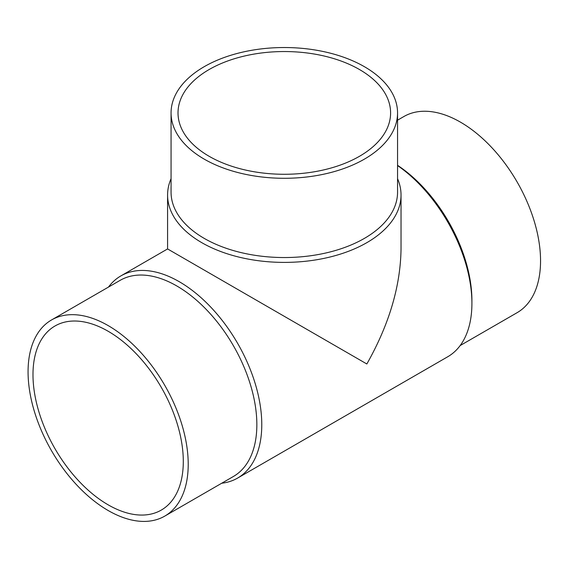 <?xml version="1.0" encoding="UTF-8"?>
<svg xmlns="http://www.w3.org/2000/svg" width="569" height="569" viewBox="0 0 569 569"><rect width="100%" height="100%" fill="white"/><g stroke="black" fill="none" stroke-linecap="round" stroke-linejoin="round"><path stroke-width="0.85" d="M108.138 331.258A106.289 61.367 60 0 1 177.578 424.915A106.289 61.367 60 0 1 161.283 510.087A106.289 61.367 60 0 1 54.994 448.721A106.289 61.367 60 0 1 54.994 325.994A106.289 61.367 60 0 1 108.138 331.258M221.718 483.23A116.723 67.391 -120 0 0 237.6 478.081A116.723 67.391 -120 0 0 237.6 343.299A116.723 67.391 -120 0 0 120.877 275.908A116.723 67.391 -120 0 0 108.473 287.082M237.6 478.081L447.739 356.756A116.723 67.391 -120 0 0 471.914 303.32A116.723 67.391 -120 0 0 397.553 165.551M120.877 275.908L167.585 248.938L366.841 363.982C389.118 324.558 400.512 286.207 401.031 248.938L401.031 195.003A116.723 67.391 180 0 1 284.308 262.394A116.723 67.391 180 0 1 167.585 195.003A116.723 67.391 180 0 1 171.063 178.673M397.553 178.673A116.723 67.391 180 0 1 401.031 195.003M397.553 112.911L397.553 192.166A113.245 65.378 180 0 1 284.308 257.544A113.245 65.378 180 0 1 171.063 192.166L171.063 112.911A113.245 65.378 180 0 1 240.972 52.504A113.245 65.378 180 0 1 364.38 66.68A113.245 65.378 180 0 1 397.553 112.911A113.245 65.378 180 0 1 284.308 178.289A113.245 65.378 180 0 1 171.063 112.911M359.466 69.518A106.289 61.367 180 0 1 390.597 112.911A106.289 61.367 180 0 1 284.308 174.278A106.289 61.367 180 0 1 178.019 112.911A106.289 61.367 180 0 1 243.632 56.217A106.289 61.367 180 0 1 359.466 69.518M108.138 510.507A113.245 65.385 -120 0 0 164.761 516.111A113.245 65.385 -120 0 0 164.761 385.348A113.245 65.385 -120 0 0 51.516 319.97A113.245 65.385 -120 0 0 34.161 410.711A113.245 65.385 -120 0 0 108.138 510.507M164.761 516.111L233.397 476.488A113.245 65.385 -120 0 0 233.397 345.724A113.245 65.385 -120 0 0 120.151 280.339L51.516 319.97M471.914 303.32L471.914 300.482A113.245 65.385 -120 0 0 397.553 165.316M460.143 345.575L517.093 312.694A113.245 65.385 -120 0 0 517.1 181.931A113.245 65.385 -120 0 0 403.855 116.545L397.553 120.187M167.585 248.938L167.585 195.003"/></g></svg>
